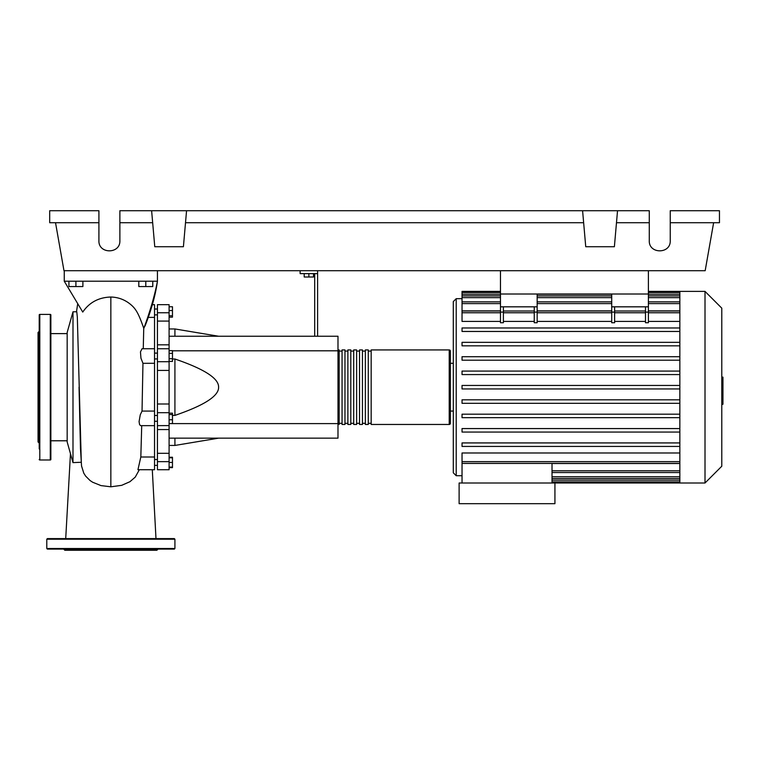 <?xml version="1.0" encoding="UTF-8"?>
<svg xmlns="http://www.w3.org/2000/svg" width="761" height="761" viewBox="0 0 761 761"><rect width="100%" height="100%" fill="white"/><g stroke="black" fill="none" stroke-linecap="round" stroke-linejoin="round"><path stroke-width="1.14" d="M500.472 270.716L500.472 294.012L648.401 294.012L648.401 270.716M154.531 421.28L157.441 421.28M154.531 415.458L157.441 415.458M304.21 273.627L304.21 277.004L313.522 277.004L313.522 273.627M308.861 273.627L308.861 277.004M317.603 336.238L317.603 273.627L300.129 273.627L300.129 270.716M317.603 273.627L317.603 270.716M314.693 273.627L314.693 336.238M169.094 336.238L337.989 336.238L337.989 438.155L169.094 438.155M337.989 423.601L169.094 423.601M337.989 350.802L172.471 350.802M172.471 415.392L174.916 415.392C204.319 405.356 218.883 395.958 218.597 387.197C218.883 378.436 204.319 369.037 174.916 359.002L172.471 359.002M169.094 328.961L174.916 328.961L174.916 336.238M174.916 438.155L174.916 445.442L169.094 445.442M174.916 359.002L174.916 415.392M169.094 419.758L172.471 419.758L172.471 413.166L169.094 413.166M169.094 414.564L172.471 414.564M169.094 423.563L172.471 423.563L172.471 419.758M169.094 467.102L172.471 467.102L172.471 457.247L169.094 457.247M169.094 462.45L172.471 462.45M169.094 457.789L172.471 457.789M169.094 467.644L172.471 467.644L172.471 467.102M169.094 306.75L172.471 306.75L172.471 317.147L169.094 317.147M169.094 315.758L172.471 315.758M169.094 310.555L172.471 310.555M169.094 353.342L172.471 353.342L172.471 350.65L169.094 350.65M169.094 361.408L172.471 361.408L172.471 353.342M169.094 358.716L172.471 358.716M169.094 403.996L157.441 403.996L157.441 412.681L169.094 412.681L169.094 304.666L157.441 304.666L169.094 304.666M157.441 403.996L157.441 370.407L169.094 370.407M169.094 361.713L157.441 361.713L157.441 370.407M169.094 453.318L157.441 453.318L157.441 461.642L169.094 461.642L169.094 412.681M157.441 453.318L157.441 429.575L169.094 429.575M157.441 425.599L157.441 429.575M169.094 344.828L157.441 344.828L157.441 348.747L169.094 348.747M157.441 344.828L157.441 321.075L169.094 321.075M169.094 312.752L157.441 312.752L157.441 321.075M169.094 461.642L169.094 469.727L157.441 469.727L157.441 461.642M169.094 425.599L157.441 425.646L157.441 412.681M157.441 361.713L157.441 348.747M157.441 312.752L157.441 304.666M337.989 423.306A1.161 1.161 0 0 0 339.149 424.467L339.149 349.927A1.161 1.161 0 0 0 337.989 351.087M449.218 349.927L449.218 424.467L371.178 424.467L371.178 349.927L449.218 349.927A1.161 1.161 0 0 1 450.388 351.087L450.388 363.32L453.299 363.32L453.299 301.584L453.299 411.073L450.388 411.073L450.388 423.306L450.388 351.087M449.218 424.467A1.161 1.161 0 0 0 450.388 423.306M342.06 351.087L339.149 351.087M342.06 423.306L339.149 423.306M368.267 424.467L365.356 424.467L365.356 349.927L368.267 349.927L368.267 424.467M362.445 424.467L359.534 424.467L359.534 349.927L362.445 349.927L362.445 424.467M356.624 424.467L353.713 424.467L353.713 349.927L356.624 349.927L356.624 424.467M350.802 424.467L347.882 424.467L347.882 349.927L350.802 349.927L350.802 424.467M344.971 424.467L342.06 424.467L342.06 349.927L344.971 349.927L344.971 424.467M347.882 351.087L344.971 351.087M347.882 423.306L344.971 423.306M353.713 351.087L350.802 351.087M353.713 423.306L350.802 423.306M359.534 351.087L356.624 351.087M359.534 423.306L356.624 423.306M365.356 351.087L362.445 351.087M365.356 423.306L362.445 423.306M371.178 351.087L368.267 351.087M371.178 423.306L368.267 423.306M705.009 483.007L705.009 291.396L721.789 308.167L721.789 466.227L705.009 483.007L459.121 483.007L459.121 503.677L554.931 503.677L554.931 483.007M705.009 291.396L679.849 291.396L679.849 483.007M462.032 475.72L456.21 475.72L453.299 472.809L453.299 411.073M462.032 483.007L462.032 463.439L552.02 463.439L552.02 483.007M552.02 463.516L679.849 463.516M679.849 461.642L462.032 461.642L462.032 452.985L679.849 452.985M679.849 321.408L648.401 321.408M648.401 312.115L648.401 322.74L645.49 322.74L645.49 312.115L648.401 312.115L648.401 306.826L611.711 306.826L611.711 322.74L614.622 322.74L614.622 306.826M645.49 321.408L614.622 321.408M611.711 321.408L537.161 321.408M537.161 312.115L537.161 322.74L534.251 322.74L534.251 312.115L537.161 312.115L537.161 306.826L500.472 306.826L500.472 322.74L503.382 322.74L503.382 306.826M534.251 321.408L503.382 321.408M500.472 321.408L462.032 321.408L462.032 311.002L500.472 311.002M679.849 310.878L648.401 310.878M611.711 310.878L537.161 310.878M500.472 310.878L462.032 310.878L462.032 292.5L500.472 292.5M462.032 298.673L456.21 298.673L456.21 475.72M645.49 306.826L645.49 312.115M534.251 306.826L534.251 312.115M679.849 399.82L462.032 399.82L462.032 403.311L679.849 403.311M679.849 442.931L462.032 442.931L462.032 446.431L679.849 446.431M679.849 414.193L462.032 414.193L462.032 417.684L679.849 417.684M679.849 428.567L462.032 428.567L462.032 432.058L679.849 432.058M679.849 388.947L462.032 388.947L462.032 385.447L679.849 385.447M500.472 291.396L462.032 291.396L462.032 292.5M679.849 371.083L462.032 371.083L462.032 374.574L679.849 374.574M679.849 327.972L462.032 327.972L462.032 331.463L679.849 331.463M679.849 356.709L462.032 356.709L462.032 360.2L679.849 360.2M679.849 342.336L462.032 342.336L462.032 345.836L679.849 345.836M462.032 461.642L462.032 463.392L679.849 463.392M453.299 387.197L453.299 472.809M500.472 306.826L500.472 294.012L537.161 294.012L537.161 306.826M611.711 306.826L611.711 294.012L648.401 294.012L648.401 306.826M721.789 377.142L722.95 377.142L722.95 397.252L721.789 397.252M722.95 394.835L721.789 394.835M722.95 397.252L722.95 404.234L721.789 404.234M722.95 404.234L721.789 404.652M72.989 462.621L72.989 311.782L67.168 332.452L67.168 441.941L72.989 462.621L81.132 462.26M72.989 311.782L76.775 311.782L77.327 317.166L81.294 462.241M68.918 281.199L68.918 286.555L82.892 286.555L82.892 281.199M75.91 281.199L75.91 286.555M138.806 281.199L138.806 286.555L152.78 286.555L152.78 281.199M145.798 281.199L145.798 286.555M140.823 457L137.941 469.727L154.531 469.727L154.531 457L140.823 457L141.717 425.646M154.531 457L154.531 304.666L152.362 304.666M154.531 425.646L140.576 425.646L139.567 424.562L139.073 421.594L140.271 414.774L142.031 411.102L142.963 363.292L140.947 358.203L140.462 351.886L142.031 348.747L154.531 348.747M143.258 348.747L143.743 328.267L145.256 325.432C151.477 309.603 155.539 294.859 157.441 281.199C154.816 295.078 150.288 310.764 143.867 328.267M148.091 317.394L154.531 317.394M154.531 411.083L141.984 411.083M154.531 363.292L142.916 363.311M64.257 270.716L64.257 281.199L82.759 312.067C89.341 302.412 98.702 297.389 110.849 297.028C118.393 297.228 125.042 299.758 130.787 304.6C136.105 309.023 138.778 314.084 143.743 328.267M81.513 465.903L83.796 473.19L85.651 476.12L90.007 480.476L92.604 482.217L100.985 485.594L110.849 486.802L121.665 485.337L129.922 481.713L135.249 477.118L139.339 469.727M64.257 281.199L157.441 281.199L157.441 270.716M50.863 314.978A0.58 0.58 0 0 0 50.283 314.398L50.283 459.996A0.58 0.58 0 0 0 50.863 459.416L50.863 314.978M39.211 459.416A0.58 0.58 0 0 0 39.8 459.996L39.8 314.398A0.58 0.58 0 0 0 39.211 314.978L39.211 448.933M39.211 325.461L39.211 314.978M39.211 331.292L38.05 332.452L38.05 441.941L39.211 443.111M39.211 358.555L39.211 369.037L39.211 358.555M50.863 448.933L50.863 438.45M39.211 334.402L39.211 335.943M39.211 415.839L39.211 438.45M174.916 548.519L46.782 548.519L46.782 539.207L47.372 538.617L174.336 538.617L174.916 539.207L174.916 548.519L174.336 549.1L159.277 549.1M46.782 548.519L47.372 549.1L174.336 549.1M158.022 549.1L156.861 550.27L64.837 550.27L63.677 549.1M136.152 549.1L154.036 549.1M67.662 549.1L110.849 549.1M96.029 538.617L85.546 538.617M127.201 538.617L125.67 538.617M96.029 549.1L85.546 549.1M670.241 222.726L719.459 222.726L719.459 210.73L670.241 210.73L670.241 240.723C670.745 254.193 648.772 254.193 649.276 240.723L649.276 210.73L617.532 210.73L614.384 246.726L585.742 246.726L582.593 210.73L617.532 210.73M670.241 240.723C670.745 254.193 648.772 254.193 649.276 240.723M151.62 210.73L186.559 210.73L183.411 246.726L154.768 246.726L151.62 210.73L119.877 210.73L119.877 240.723C120.381 254.193 98.407 254.193 98.911 240.723L98.911 210.73L49.693 210.73L49.693 222.726L98.911 222.726M186.559 210.73L582.593 210.73M616.486 222.726L649.276 222.726M119.877 240.723C120.381 254.193 98.407 254.193 98.911 240.723M119.877 222.726L152.666 222.726M185.513 222.726L583.639 222.726M713.628 222.726L705.171 270.716L63.981 270.716L55.524 222.726M679.849 476.757L552.02 476.757M679.849 480.153L552.02 480.153M611.711 312.115L614.622 312.115M534.251 312.752L503.382 312.752M679.849 312.752L648.401 312.752M611.711 312.752L537.161 312.752M645.49 312.752L614.622 312.752M500.472 312.115L503.382 312.115M500.472 312.752L462.032 312.752M679.849 294.241L648.401 294.241M611.711 294.241L537.161 294.241M500.472 294.241L462.032 294.241M679.849 297.637L648.401 297.637M611.711 297.637L537.161 297.637M500.472 297.637L462.032 297.637M679.849 303.601L648.401 303.601M611.711 303.601L537.161 303.601M500.472 303.601L462.032 303.601M679.849 470.793L552.02 470.793M722.95 387.216L721.789 387.216M722.95 379.558L721.789 379.558M110.849 486.802L110.849 297.028M46.782 539.207L174.916 539.207M157.441 314.864L154.531 314.864M157.441 459.53L154.531 459.53M157.441 358.945L154.531 358.945M218.597 336.238L174.916 328.961M218.597 438.155L174.916 445.442M157.441 353.114L154.531 353.114M157.441 465.361L154.531 465.361L157.441 465.361M157.441 309.033L154.531 309.033M456.21 298.673L453.299 301.584M679.849 478.507L552.02 478.507M679.849 481.894L552.02 481.894M534.251 311.002L503.382 311.002M648.401 311.002L679.849 311.002M611.711 311.002L537.161 311.002M614.622 311.002L645.49 311.002M648.401 292.5L679.849 292.5M462.032 295.896L500.472 295.896M537.161 295.896L611.711 295.896M648.401 295.896L679.849 295.896M462.032 301.851L500.472 301.851M537.161 301.851L611.711 301.851M648.401 301.851L679.849 301.851M679.849 291.396L648.401 291.396M679.849 472.543L552.02 472.543M50.863 440.781L67.168 440.781M155.986 538.617L152.295 469.727L154.531 469.727M77.708 303.658L76.5 311.782M81.551 466.208L80.466 448.305L79.049 387.168M50.863 333.613L67.168 333.613M70.469 453.642L65.712 538.617M39.8 314.398L50.283 314.398M39.8 459.996L50.283 459.996"/></g></svg>
